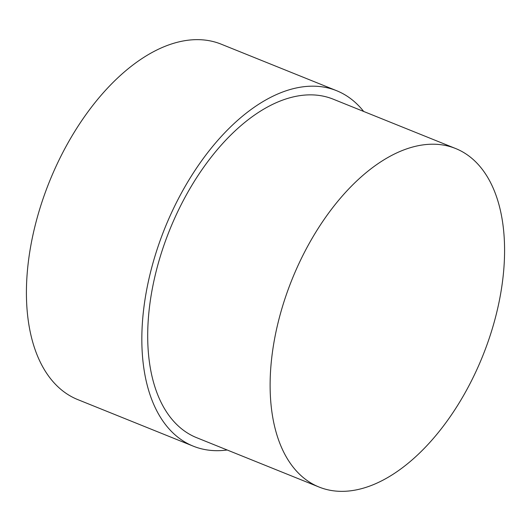 <?xml version="1.0" encoding="UTF-8"?>
<svg xmlns="http://www.w3.org/2000/svg" width="531" height="531" viewBox="0 0 531 531"><rect width="100%" height="100%" fill="white"/><g stroke="black" fill="none" stroke-linecap="round" stroke-linejoin="round"><path stroke-width="0.8" d="M227.195 450.003A191.638 107.879 -68 0 1 193.277 446.166A191.638 107.879 -68 0 1 150.28 273.233A191.638 107.879 -68 0 1 279.963 93.064A191.638 107.879 -68 0 1 336.588 90.688A191.638 107.879 -68 0 1 363.682 111.45M193.277 446.166L77.851 399.631A191.638 107.879 -68 0 1 34.86 226.697A191.638 107.879 -68 0 1 164.544 46.529A191.638 107.879 -68 0 1 221.161 44.159L336.588 90.688M373.027 484.796A182.511 102.742 -68 0 1 319.104 487.053A182.511 102.742 -68 0 1 278.158 322.357A182.511 102.742 -68 0 1 401.668 150.764A182.511 102.742 -68 0 1 455.591 148.507A182.511 102.742 -68 0 1 496.538 313.21A182.511 102.742 -68 0 1 373.027 484.796M319.104 487.053L196.689 437.703A182.511 102.742 -68 0 1 155.742 273A182.511 102.742 -68 0 1 279.246 101.414A182.511 102.742 -68 0 1 333.169 99.158L455.591 148.507"/></g></svg>
